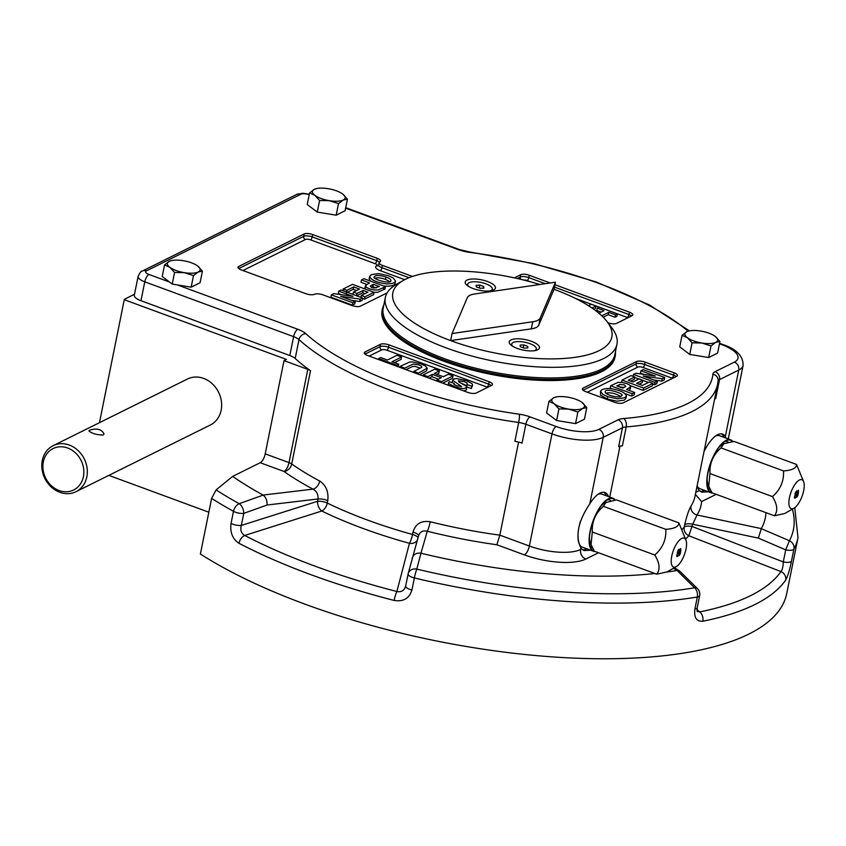 <?xml version="1.0" encoding="UTF-8"?>
<svg xmlns="http://www.w3.org/2000/svg" width="846" height="846" viewBox="0 0 846 846"><rect width="100%" height="100%" fill="white"/><g stroke="black" fill="none" stroke-linecap="round" stroke-linejoin="round"><path stroke-width="1.27" d="M171.611 260.557L169.285 261.34A16.698 5.795 -168.6 0 1 171.928 260.494A16.698 5.795 -168.6 0 1 183.212 260.674A16.698 5.795 -168.6 0 1 197.055 265.559A16.698 5.795 -168.6 0 1 197.689 266.014L202.416 271.154L200.079 282.744L191.154 287.175L172.214 284.076L169.538 282.035L148.928 274.442A6.419 2.464 110.2 0 0 144.772 281.824L140.965 300.711L289.797 355.532L293.604 336.645L144.772 281.824A12.838 4.452 11.4 0 1 138.12 276.335C139.897 272.56 141.282 270.805 142.297 271.069A6.419 5.499 -116.4 0 1 146.337 270.921L300.869 194.22A6.419 5.499 -116.4 0 0 296.83 194.369L142.297 271.069M202.416 271.154L198.228 272L193.491 275.585L191.154 287.175M193.491 275.585L184.301 272.655L174.562 272.465L172.214 284.076M197.139 265.623L197.689 266.014A16.698 5.795 11.4 0 1 198.228 272A16.698 5.795 -168.6 0 1 184.301 272.655A16.698 5.795 -168.6 0 1 169.835 267.325A16.698 5.795 -168.6 0 1 169.285 261.34L164.547 264.925L162.21 276.515L169.538 282.035M177.29 284.891L297.771 329.263A19.257 6.683 11.4 0 1 305.85 333.705A218.289 75.738 11.4 0 0 519.275 414.202A19.257 6.683 11.4 0 1 530.019 416.877L556.16 426.5A6.419 2.464 110.2 0 0 551.994 433.882L525.852 424.248L522.045 443.135A12.838 4.452 11.4 0 0 514.886 441.358L518.693 422.471A224.708 77.959 11.4 0 1 298.998 339.606L295.191 358.493A12.838 4.452 11.4 0 0 289.797 355.532M691.013 506.056C688.834 509.81 686.73 516.049 684.689 524.774A7.709 2.675 -168.6 0 1 692.726 524.213L696.998 515.003A7.709 7.159 32.5 0 1 691.013 506.056A224.708 77.959 11.4 0 0 695 496.306L717.62 384.158A224.708 77.959 11.4 0 1 626.209 426.913L622.402 445.8A12.838 4.452 11.4 0 0 618.627 446.677L622.434 427.79L603.219 437.329L589.831 503.751A30.816 11.802 110.2 0 1 604.932 492.531A30.816 11.802 110.2 0 1 608.475 496.57M615.412 351.809A118.778 41.211 -168.6 0 1 615.201 356.134A118.778 41.211 -168.6 0 1 443.79 359.941A118.778 41.211 -168.6 0 1 382.339 309.181A118.778 41.211 -168.6 0 1 383.809 305.11M708.673 357.541L717.598 353.11L719.935 341.52L715.748 342.366L711.01 345.951L708.673 357.541L689.744 354.421L679.729 346.881L682.066 335.291L686.804 331.706A16.698 5.795 -168.6 0 1 689.448 330.86A16.698 5.795 -168.6 0 1 700.731 331.05A16.698 5.795 -168.6 0 1 714.574 335.936A16.698 5.795 -168.6 0 1 715.208 336.38L719.935 341.52M336.179 215.191L345.094 210.76L347.431 199.17L343.254 200.016L338.516 203.6L336.179 215.191L317.25 212.082L307.235 204.531L309.573 192.941L314.86 195.341A16.698 5.795 -168.6 0 1 314.31 189.356A16.698 5.795 -168.6 0 1 316.954 188.51A16.698 5.795 -168.6 0 1 328.237 188.7A16.698 5.795 -168.6 0 1 342.08 193.586A16.698 5.795 -168.6 0 1 342.704 194.03L347.431 199.17M575.534 423.624L584.459 419.193L586.796 407.603L582.608 408.449L577.871 412.034L575.534 423.624L556.605 420.504L546.601 412.964L548.938 401.374L553.675 397.789A16.698 5.795 -168.6 0 1 556.308 396.943A16.698 5.795 -168.6 0 1 567.603 397.134A16.698 5.795 -168.6 0 1 581.435 402.009A16.698 5.795 -168.6 0 1 582.069 402.463L586.796 407.603M242.939 270.53L305.427 239.513A3.849 1.332 -168.6 0 1 310.556 239.862L375.106 263.645A3.849 1.332 -168.6 0 1 376.66 265.76A8.989 3.12 -168.6 0 0 380.298 270.688A2.57 0.983 110.2 0 0 381.958 267.738A6.419 2.231 -168.6 0 1 378.638 264.999L379.114 262.63A6.419 2.231 11.4 0 1 379.843 261.858A6.419 2.231 11.4 0 0 380.573 261.076A6.419 2.231 11.4 0 0 377.253 258.326L312.692 234.543A6.419 2.231 11.4 0 0 304.158 233.972L238.773 266.427A6.419 2.231 11.4 0 0 238.043 267.199A6.419 2.231 11.4 0 0 241.364 269.948L305.924 293.731A6.419 2.231 11.4 0 0 314.469 294.302A6.419 2.231 11.4 0 1 323.003 294.873L351.936 305.533A6.419 2.231 11.4 0 0 360.481 306.115L387.13 292.885M379.114 262.63A6.419 2.231 11.4 0 0 382.434 265.38L411.378 276.039A6.419 2.231 11.4 0 1 412.393 276.462M583.084 388.113L636.583 361.559A6.419 2.231 11.4 0 1 645.117 362.141L674.061 372.8A6.419 2.231 11.4 0 1 677.382 375.539A6.419 2.231 11.4 0 1 676.652 376.322L623.164 402.876A6.419 2.231 11.4 0 1 614.619 402.294L585.686 391.635A6.419 2.231 11.4 0 1 582.365 388.896A6.419 2.231 11.4 0 1 583.084 388.113L582.725 389.9M389.001 344.882L489.178 381.789A6.419 2.231 11.4 0 1 492.499 384.528A6.419 2.231 11.4 0 1 491.78 385.311L476.319 392.978A6.419 2.231 11.4 0 1 467.785 392.407L367.608 355.51A6.419 2.231 11.4 0 1 364.288 352.761A6.419 2.231 11.4 0 1 365.017 351.978L380.467 344.311A6.419 2.231 11.4 0 1 389.001 344.882L388.526 347.251L488.702 384.147A6.419 2.231 -168.6 0 1 491.304 385.543M382.339 309.181L382.096 310.366A118.778 41.211 11.4 0 0 443.547 361.126A118.778 41.211 11.4 0 0 614.957 357.319L615.201 356.134M554.965 284.732L629.445 312.163A6.419 2.231 11.4 0 1 632.776 314.913A6.419 2.231 11.4 0 1 632.047 315.695L616.586 323.362A6.419 2.231 11.4 0 1 608.052 322.791L607.946 322.749M514.347 277.869L520.734 274.696A6.419 2.231 11.4 0 1 529.279 275.267L550.186 282.976M728.269 438.937L743.105 365.387A38.525 13.367 11.4 0 1 738.738 370.072L719.512 379.611L715.705 398.498A12.838 4.452 11.4 0 0 714.542 399.407M418.009 537.686A7.709 2.675 11.4 0 0 412.52 534.471A7.709 1.438 -74.6 0 1 409.453 543.312A231.074 80.169 -168.6 0 1 321.797 511.026A7.709 4.325 115.9 0 0 327.286 503.074A7.709 2.675 11.4 0 0 317.546 501.308A7.709 4.431 -107.5 0 0 321.797 511.026L244.716 535.455C241.205 533.35 240.084 529.998 241.332 525.419A7.709 2.675 -168.6 0 1 231.053 523.378C229.901 532.388 232.544 539.029 238.984 543.301A7.709 4.611 -62.6 0 1 244.716 535.455A327.487 113.618 11.4 0 0 396.89 591.513A7.709 1.079 104.4 0 0 394.12 600.438C403.352 601.918 409.284 598.439 411.928 590.011A7.709 2.675 -168.6 0 1 405.678 586.035A7.709 2.675 -168.6 0 1 405.689 585.961C404.377 590.508 401.438 592.359 396.89 591.513L409.453 543.312A7.709 6.662 -165.5 0 0 417.247 540.308M405.668 586.088L408.11 573.979A7.709 2.675 11.4 0 0 414.36 577.955A333.853 115.828 11.4 0 0 697.326 597.012A7.709 2.675 11.4 0 0 699.642 595.647A7.709 7.709 0 0 0 697.516 588.657L697.516 588.657A7.709 4.579 134.8 0 0 694.587 587.801L677.096 570.458L679.539 570.944L697.516 588.657M791.475 561.131A7.709 2.675 -168.6 0 1 783.28 561.924C783.153 566.566 782.381 569.781 780.964 571.579A7.709 7.149 34.8 0 1 785.659 580.113C787.721 576.39 789.656 570.067 791.475 561.131L793.908 549.075A333.853 115.828 11.4 0 0 797.99 537.77L786.759 593.437A333.853 115.828 11.4 0 1 554.965 657.067A333.853 115.828 11.4 0 1 200.396 554.024L211.627 498.357L216.111 489.897L232.661 476.393A297.908 103.349 11.4 0 0 263.064 495.058L312.999 489.136C316.69 491.177 318.36 494.455 318.011 498.971L317.546 501.308L241.332 525.419L243.764 513.374A7.709 4.293 -109.7 0 0 239.207 503.687L263.148 495.111C265.972 497.353 267.273 500.652 267.061 505.02L318.011 498.971A7.709 2.675 -168.6 0 1 327.762 500.737C328.787 491.917 326.112 485.35 319.746 481.046A7.709 4.695 -62.1 0 1 312.999 489.136A232.417 80.634 11.4 0 1 284.013 471.476A7.709 5.689 125.3 0 0 291.711 463.978A7.709 2.675 11.4 0 0 289.004 462.625A7.709 2.95 -69.8 0 1 284.013 471.476L260.219 462.72L232.661 476.393M699.642 595.647L697.22 607.703A7.709 2.675 -168.6 0 1 694.894 609.067C693.868 617.622 696.512 621.683 702.825 621.228A7.709 5.562 -101.3 0 0 699.705 611.912L697.241 611.457M758.354 538.109L785.712 549.868A7.709 2.675 11.4 0 0 793.908 549.075A7.709 7.191 -152 0 0 789.413 540.742L785.712 549.868L783.28 561.924L692.261 526.55A7.709 2.675 11.4 0 0 684.224 527.111A7.709 7.085 -138.3 0 0 688.845 535.751L692.726 524.213L758.354 538.109L761.305 528.665L789.413 540.742A327.772 113.713 11.4 0 0 792.385 509.123M695.391 494.402L701.598 501.583A232.417 80.634 11.4 0 1 696.998 515.003L761.315 528.613A297.908 103.349 11.4 0 0 765.979 512.665M590.635 550.207L584.11 550.545L581.636 548.969A30.816 11.802 110.2 0 1 580.906 547.986C575.09 536.142 578.061 521.4 589.831 503.751M577.374 299.399L582.334 300.965L582.133 301.948M582.334 300.965L581.287 301.483M588.478 305.702L591.354 304.285L595.996 305.998L595.521 308.356L593.744 309.234M595.996 305.998L591.967 307.997M385.469 286.625L378.236 289.935L374.376 290.03L369.469 288.846L366.54 287.407L365.43 285.61L369.565 282.913L361.454 279.931L363.939 278.694L385.469 286.625L384.993 288.994L377.76 292.293L374.027 292.409M365.292 289.078L364.954 287.968L365.958 286.921M382.529 288.084L384.993 288.994M361.454 279.931L360.978 282.289L366.688 284.393M385.966 277.054C379.315 274.961 375.413 274.918 374.239 276.917C371.267 278.546 391.381 285.123 390.905 280.523C391.169 279.54 389.53 278.387 385.966 277.054L385.49 279.413C380.668 277.742 377.136 277.361 374.905 278.26M388.367 275.743L393.327 278.048L395.537 281.073C394.775 283.008 391.74 283.949 386.421 283.886C376.502 282.458 370.908 279.963 369.639 276.399L371.415 274.643L378.68 273.565L388.367 275.743M389.752 281.559L385.49 279.413M624.274 387.436L619.378 386.844M622.878 388.134L625.85 386.368L624.168 384.845L619.896 384.465L616.787 385.882L622.878 388.134M629.678 387.838L630.196 389.149L628.938 390.366M610.643 385.765L617.866 382.466L621.736 382.371L626.643 383.555L629.561 384.983L630.682 386.791L626.548 389.477L634.659 392.47L632.173 393.697L610.643 385.765L610.167 388.134L611.743 388.716M632.173 393.697L631.698 396.065L625.289 393.697M634.659 392.47L634.183 394.828L631.698 396.065M610.135 395.346C616.787 397.44 620.7 397.483 621.873 395.484C624.834 393.845 604.721 387.267 605.207 391.878C604.932 392.851 606.582 394.014 610.135 395.346M607.745 396.658L602.775 394.352L600.565 391.328C601.337 389.393 604.372 388.451 609.68 388.504C619.61 389.943 625.205 392.438 626.474 396.002L624.697 397.757L617.421 398.836L607.745 396.658L607.269 399.016L600.491 395.061L600.565 391.328M626.474 396.002L625.987 398.36L624.221 400.116L616.946 401.194L607.269 399.016M466.876 385.765L461.324 383.238M466.981 387.415L463.64 388.61L459.621 388.134L454.714 386.675L449.163 383.809L448.623 382.582L449.416 381.705L454.154 383.375L454.154 384.475L456.681 385.744L461.673 386.601L452.705 380.309L453.615 379.061L456.565 378.553L466.358 380.679L472.026 383.65L472.618 385.089L471.846 386.136L467.108 384.581L467.14 383.153L464.327 381.652L458.257 380.785L459.209 382.159L466.463 386.241L466.506 389.773L463.83 390.947M448.137 385.173L448.623 382.582M467.108 384.581L466.717 386.548M471.846 386.136L471.359 388.494L466.632 386.95M455.063 385.057L454.524 384.761M452.229 382.699L452.695 379.97M472.618 385.089L471.359 388.494M454.154 383.375L453.974 384.264M396.943 355.299L401.596 357.012L392.047 361.75L398.815 364.235L396.859 365.208L378.691 358.514L380.647 357.541L387.405 360.036L396.943 355.299M378.691 358.514L378.49 359.518M396.859 365.208L396.658 366.212M398.815 364.235L398.075 366.73M401.596 357.012L401.11 359.37L394.511 362.648M400.105 366.403L409.475 362.088L412.298 361.887L420.705 363.865L425.316 365.895L427.198 368.147L418.421 373.149L413.768 371.436L421.773 367.333L421.498 366.244L418.865 364.901L413.303 364.066L404.758 368.116L400.105 366.403L399.904 367.407M404.758 368.116L404.557 369.12M420.377 368.158L415.016 366.371L412.827 366.424L405.974 369.639M413.768 371.436L413.567 372.441M427.198 368.147L426.564 370.855L419.637 374.672M418.421 373.149L418.22 374.154M448.348 374.228L452.991 375.941L441.496 381.652L436.843 379.939L441.379 377.686L432.369 374.366L427.833 376.618L423.18 374.905L434.685 369.194L439.328 370.908L434.315 373.403L443.336 376.713L448.348 374.228M439.328 370.908L438.852 373.276L436.779 374.302M423.18 374.905L422.979 375.91M427.833 376.618L427.632 377.623M432.369 374.366L431.894 376.734L429.049 378.141M438.44 379.145L431.894 376.734M436.843 379.939L436.642 380.933M441.496 381.652L441.295 382.646M452.991 375.941L452.515 378.31L442.712 383.175M75.981 491.685L210.305 425.02A25.676 21.985 -116.4 0 0 221.366 401.163A25.676 21.985 -116.4 0 0 203.643 378.405A25.676 21.985 -116.4 0 0 187.474 379.008L53.139 445.673A25.676 21.985 -116.4 0 0 42.3 460.478A25.676 21.985 -116.4 0 0 51.183 486.936A25.676 21.985 -116.4 0 0 75.981 491.685A25.676 21.985 -116.4 0 0 84.251 458.902A25.676 21.985 -116.4 0 0 53.139 445.673M103.117 435.045L104.037 433.924C101.668 429.239 96.909 427.97 89.761 430.128L88.925 430.878C91.717 433.469 96.455 434.855 103.117 435.045M108.838 475.378L208.835 512.211M295.191 358.493A224.708 77.959 -168.6 0 0 310.514 370.717A7.709 2.675 -168.6 0 0 307.807 369.364L289.004 462.625L265.21 453.858L284.013 360.597L286.392 359.423L124.267 299.695L99.468 422.683M796.689 494.159L798.434 490.151C798.55 493.757 797.937 496.137 796.583 497.289L796.689 494.159M789.424 497.734A15.408 5.901 110.2 0 0 794.003 508.203A15.408 5.901 110.2 0 0 802.093 496.232A15.408 5.901 110.2 0 0 803.7 481.882A15.408 5.901 110.2 0 0 796.572 482.347A15.408 5.901 110.2 0 0 789.424 497.734M795.43 497.289L795.557 497.86C794.246 498.484 794.098 497.617 795.124 495.27L795.05 493.641L796.858 491.357C795.166 492.943 794.87 494.022 795.991 494.593L795.896 495.1C794.479 496.655 794.394 497.406 795.652 497.374L794.658 498.178M794.997 493.916L795.177 494.73L795.991 494.593M794.447 497.036L795.652 497.374M680.628 548.557L680.618 550.746M679.539 554.796L678.799 555.621M679 552.565L680.755 548.557C680.871 552.174 680.247 554.553 678.894 555.706L679 552.565M803.7 481.882L796.541 464.454L734.074 441.443L723.816 443.727L721.035 447.915C713.115 454.831 709.434 463.386 709.984 473.58L708.726 486.175L711.983 492.774L774.45 515.785C778.056 511.016 777.389 504.618 772.451 496.591L709.984 473.58M656.771 574.201C660.377 569.432 659.711 563.024 654.772 555.008C662.682 548.092 666.362 539.537 665.813 529.342L603.346 506.331C595.436 513.236 591.756 521.792 592.306 531.997L591.047 544.581L594.304 551.19L656.771 574.201L667.018 571.917L676.324 566.609A15.408 5.901 110.2 0 0 684.414 554.648A15.408 5.901 110.2 0 0 686.021 540.298A15.408 5.901 110.2 0 0 678.883 540.753A15.408 5.901 110.2 0 0 671.745 556.15A15.408 5.901 110.2 0 0 676.324 566.609M665.813 529.342C674.431 528.75 678.778 526.593 678.852 522.87L686.021 540.298M512.687 346.268A12.563 4.357 -168.6 0 1 511.703 344.026A12.563 4.357 -168.6 0 1 513.131 342.503A12.563 4.357 -168.6 0 1 527.428 342.852A12.563 4.357 -168.6 0 1 536.322 348.996A12.563 4.357 -168.6 0 1 534.545 350.678M511.703 344.026L511.502 344.999A12.563 4.357 11.4 0 0 511.481 345.464M535.973 350.403A12.563 4.357 11.4 0 0 536.131 349.958L536.322 348.996M520.301 346.691L524.16 348.108L527.872 347.928L527.724 346.342L523.864 344.914L520.153 345.094L520.301 346.691M493.683 289.956A15.408 5.351 -168.6 0 1 478.963 290.21A15.408 5.351 -168.6 0 1 465.903 284.15A15.408 5.351 -168.6 0 1 481.385 279.793A15.408 5.351 -168.6 0 1 493.969 289.808A15.408 5.351 -168.6 0 1 493.683 289.956M491.96 290.58A12.563 4.357 11.4 0 0 492.118 290.146L492.309 289.173A12.563 4.357 -168.6 0 1 490.532 290.855M468.673 286.445A12.563 4.357 -168.6 0 1 467.69 284.214L467.489 285.176A12.563 4.357 11.4 0 0 467.468 285.641M537.696 349.779A15.408 5.351 -168.6 0 1 522.976 350.033A15.408 5.351 -168.6 0 1 509.916 343.973A15.408 5.351 -168.6 0 1 525.398 339.616A15.408 5.351 -168.6 0 1 537.993 349.631A15.408 5.351 -168.6 0 1 537.696 349.779M467.33 297.676L452.06 333.536L532.726 321.766A23.614 8.196 11.4 0 0 540.203 318.054L555.473 282.204L474.807 293.964A23.614 8.196 11.4 0 0 467.33 297.676M555.473 282.204L554.045 289.279A111.714 38.757 -168.6 0 1 606.91 321.406A111.714 38.757 -168.6 0 1 572.615 357.657A111.714 38.757 -168.6 0 1 450.632 340.61L531.299 328.851A23.614 8.196 11.4 0 0 538.775 325.139L554.045 289.279M452.06 333.536L450.632 340.61A111.714 38.757 -168.6 0 1 403.426 280.375A111.714 38.757 -168.6 0 1 539.801 284.489M606.91 321.406L611.732 327.688A118.133 40.989 -168.6 0 1 616.956 344.206A118.133 40.989 -168.6 0 1 493.049 361.031A118.133 40.989 -168.6 0 1 385.342 297.506A118.133 40.989 -168.6 0 1 396.552 284.298L403.426 280.375M616.956 344.206L614.809 354.823A118.133 40.989 -168.6 0 1 444.33 358.619A118.133 40.989 -168.6 0 1 383.206 308.124L385.342 297.506M677.752 555.695L676.874 556.52M678.09 552.924L677.286 553.918M676.758 555.452L677.096 556.002M679.052 549.191L677.858 550.566M677.308 552.322L677.614 553.147M677.646 556.192L676.969 556.594M677.868 556.277C676.567 556.89 676.419 556.034 677.435 553.675L677.36 552.047L679.179 549.773C677.477 551.359 677.191 552.438 678.312 553.009L678.206 553.506C676.789 555.061 676.715 555.822 677.974 555.78L677.868 556.277M678.83 553.474L679.01 555.082M679.253 552.438L679.105 555.188L680.565 549.096L679.031 552.364M589.44 537.379A23.117 8.851 110.2 0 0 590.244 542.371L591.047 544.581M678.852 522.87L616.385 499.859L604.784 502.905A23.117 8.851 110.2 0 0 600.935 506.183M606.138 502.133L603.346 506.331M654.772 555.008L592.306 531.997M316.637 188.584L314.31 189.356L309.573 192.941M342.165 193.639L342.704 194.03A16.698 5.795 11.4 0 1 343.254 200.016A16.698 5.795 -168.6 0 1 329.327 200.671L319.587 200.481L317.25 212.082M556.002 397.007L553.675 397.789A16.698 5.795 -168.6 0 0 554.215 403.775L548.938 401.374M581.53 402.072L582.069 402.463A16.698 5.795 11.4 0 1 582.608 408.449A16.698 5.795 -168.6 0 1 568.681 409.104A16.698 5.795 -168.6 0 1 554.215 403.775L558.942 408.914L556.605 420.504M689.13 330.934L686.804 331.706A16.698 5.795 -168.6 0 0 687.354 337.691L682.066 335.291M714.659 335.989L715.208 336.38A16.698 5.795 11.4 0 1 715.748 342.366A16.698 5.795 -168.6 0 1 701.82 343.021A16.698 5.795 -168.6 0 1 687.354 337.691L692.081 342.831L689.744 354.421M697.136 485.741A30.816 11.802 110.2 0 0 699.314 490.564L701.799 492.129L708.324 491.801M677.096 570.458L677.001 570.468A297.908 103.349 -168.6 0 1 666.775 572.055M654.92 573.514A297.908 103.349 -168.6 0 1 420.959 553.221L416.782 569.094A7.709 6.504 -165.7 0 0 408.195 573.599L408.195 573.599A7.709 6.504 -165.7 0 0 408.121 573.916A7.709 2.675 11.4 0 0 408.11 573.979A7.709 7.709 0 0 1 408.195 573.599L418.527 535.92M723.933 437.34A30.816 11.802 110.2 0 0 723.119 435.679A30.816 11.802 110.2 0 0 721.448 433.861M700.319 491.41A30.816 11.802 110.2 0 0 704.401 490.352M715.695 435.923A28.246 10.818 -69.8 0 1 719.502 435.711L730.637 439.804A28.246 10.818 -69.8 0 1 732.837 441.549M712.818 493.081A28.246 10.818 -69.8 0 1 711.105 492.827L699.97 488.724A28.246 10.818 -69.8 0 1 697.21 486.09M726.069 438.133L725.339 436.494A30.816 11.802 110.2 0 0 722.621 434.114A30.816 11.802 110.2 0 0 704.009 451.637M711.01 345.951L701.82 343.021L692.081 342.831M606.825 500.092A25.391 9.729 -69.8 0 1 610.696 500.589M592.443 547.827A25.391 9.729 -69.8 0 1 589.979 545.839M707.129 478.963A23.117 8.851 110.2 0 0 707.933 483.965L708.726 486.175M723.816 443.727L722.473 444.488A23.117 8.851 110.2 0 0 718.614 447.777M724.504 441.686A25.391 9.729 -69.8 0 1 728.374 442.183M710.132 489.411A25.391 9.729 -69.8 0 1 707.658 487.423M420.832 553.189C416.221 552.702 413.303 554.447 412.076 558.434M696.998 609.427L699.705 611.912A327.487 113.618 11.4 0 0 780.964 571.579L688.845 535.751A231.074 80.169 -168.6 0 1 685.567 539.05M418.506 535.994C419.838 531.848 422.757 530.262 427.272 531.225A7.709 0.962 104.1 0 0 430.223 521.749C421.202 520.396 415.46 523.864 412.996 532.134L412.52 534.471A224.708 77.959 11.4 0 1 327.286 503.074L327.762 500.737M265.21 453.858A7.709 2.95 -69.8 0 1 260.219 462.72M586.722 548.768A30.816 11.802 -69.8 0 1 582.64 549.815M603.769 492.266A30.816 11.802 -69.8 0 1 606.244 495.745M598.006 494.339A28.246 10.818 -69.8 0 1 601.823 494.117L612.948 498.22A28.246 10.818 -69.8 0 1 615.158 499.965M595.129 551.497A28.246 10.818 -69.8 0 1 593.427 551.232L582.291 547.14A28.246 10.818 -69.8 0 1 580.557 520.893M518.587 442.088L499.827 535.148L496.888 544.761L524.393 554.881A46.223 16.042 -168.6 0 0 585.855 559.026L598.513 552.745M307.807 369.364L284.013 360.597M134.503 294.292L125.071 298.966A7.709 2.675 11.4 0 0 124.267 299.695M138.12 276.335L134.313 295.222A12.838 4.452 11.4 0 0 140.965 300.711M577.871 412.034L568.681 409.104L558.942 408.914M619.991 446.191L609.744 497.036M43.336 461.895A23.117 19.786 -116.4 0 0 69.679 491.367A23.117 19.786 -116.4 0 0 77.102 454.556A23.117 19.786 -116.4 0 0 43.336 461.895M677.487 553.136L678.312 553.009M676.969 555.991L677.974 555.78M593.427 551.232A28.246 10.818 -69.8 0 1 591.354 526.127A28.246 10.818 -69.8 0 1 608.422 498.759A28.246 10.818 -69.8 0 1 612.948 498.22M594.167 550.958A27.781 10.638 -69.8 0 1 590.487 547.373A27.781 10.638 -69.8 0 1 593.205 521.051A27.781 10.638 -69.8 0 1 608.211 499.256A27.781 10.638 -69.8 0 1 608.337 499.193A27.781 10.638 -69.8 0 1 614.672 500.007M794.003 508.203L784.707 513.511L774.45 515.785M772.451 496.591C780.372 489.686 784.052 481.131 783.502 470.926L721.035 447.915M796.541 464.454C796.456 468.176 792.11 470.334 783.502 470.926M798.307 490.151L798.296 492.33M797.218 496.391L796.488 497.215M796.742 490.775L796.858 491.357M796.636 491.272L795.536 492.161M795.769 494.519L795.896 495.1M795.674 495.016L794.976 495.513M795.335 497.786L794.553 498.114M796.52 495.058L796.699 496.676M796.932 494.032L796.784 496.782L798.243 490.691L796.71 493.948M711.105 492.827A28.246 10.818 -69.8 0 1 709.033 467.722A28.246 10.818 -69.8 0 1 726.111 440.343A28.246 10.818 -69.8 0 1 730.637 439.804M711.846 492.552A27.781 10.638 -69.8 0 1 708.165 488.967A27.781 10.638 -69.8 0 1 710.883 462.635A27.781 10.638 -69.8 0 1 725.889 440.84A27.781 10.638 -69.8 0 1 726.016 440.777A27.781 10.638 -69.8 0 1 732.35 441.601M480.147 288.285L483.859 288.116L483.711 286.519L479.851 285.091L476.139 285.271L476.287 286.868L480.147 288.285M483.383 288.137L483.711 286.519M479.27 287.968L479.851 285.091M467.69 284.214A12.563 4.357 -168.6 0 1 469.118 282.68A12.563 4.357 -168.6 0 1 483.415 283.029A12.563 4.357 -168.6 0 1 492.309 289.173M527.396 347.96L527.724 346.342M523.283 347.791L523.864 344.914M174.562 272.465L169.835 267.325L164.547 264.925M338.516 203.6L329.327 200.671A16.698 5.795 -168.6 0 1 314.86 195.341L319.587 200.481M598.883 313.221L604.055 310.651L597.287 308.156L599.243 307.193L617.411 313.887L615.465 314.849L608.708 312.364L601.792 315.801M608.708 312.364L608.232 314.723L603.23 317.208M615.465 314.849L614.989 317.218L608.232 314.723M617.411 313.887L616.935 316.245L614.989 317.218M597.287 308.156L596.811 310.524L601.125 312.111M338.802 291.172L341.097 290.03L362.627 297.961L360.227 299.156L340.779 296.343L355.204 301.652L352.909 302.794L331.378 294.863L333.853 293.625L352.941 296.375L338.802 291.172L338.326 293.53L341.625 294.746M331.378 294.863L330.902 297.221L352.433 305.152L352.909 302.794M355.204 301.652L354.717 304.01L352.433 305.152M360.227 299.156L359.751 301.514L351.65 300.341M362.627 297.961L362.151 300.33L359.751 301.514M343.212 288.983L352.518 284.362L374.048 292.293L364.975 296.798L361.316 295.444L367.904 292.177L363.146 290.432L357.023 293.467L353.364 292.124L359.487 289.078L353.691 286.942L346.881 290.326L343.212 288.983L342.873 290.686M346.881 290.326L346.532 292.039M353.691 286.942L353.216 289.311L346.405 292.695M356.557 290.538L353.216 289.311M353.364 292.124L352.909 294.387M357.023 293.467L356.568 295.73M363.146 290.432L362.67 292.79L356.547 295.836M364.964 293.636L362.67 292.79M361.316 295.444L360.935 297.348M364.975 296.798L364.499 299.156L362.532 298.437M374.048 292.293L373.572 294.662L364.499 299.156M376.259 287.915L372.748 286.625L371.362 287.323M379.325 286.508L373.223 284.267L370.231 286.117L371.933 287.555L374.26 288.074L379.325 286.508M373.223 284.267L372.748 286.625M395.537 281.073L395.061 283.431C394.342 285.662 390.619 286.53 383.883 286.043M370.347 281.062L369.163 278.757L369.639 276.399M652.89 383.418L643.595 388.028L622.064 380.097L631.127 375.603L634.796 376.946L628.208 380.214L632.956 381.969L639.079 378.923L642.749 380.277L636.615 383.312L642.41 385.448L649.231 382.064L652.89 383.418L652.414 385.776L643.119 390.397L630.333 385.681M634.796 376.946L634.32 379.315L630.661 381.123M642.749 380.277L642.273 382.635L639.079 384.221M657.31 381.229L655.016 382.36L633.485 374.429L635.885 373.245L655.333 376.058L640.908 370.749L643.203 369.607L664.734 377.538L662.259 378.765L643.172 376.015L657.31 381.229L656.834 383.587L654.54 384.729L652.763 384.073M648.417 382.466L642.727 380.372M638.963 378.987L634.701 377.411M643.986 374.418L640.433 373.107L640.908 370.749M664.734 377.538L664.258 379.896L661.784 381.134L654 380.013M662.259 378.765L661.784 381.134M633.485 374.429L633.104 376.322M655.016 382.36L654.54 384.729M622.064 380.097L621.609 382.35M643.595 388.028L643.119 390.397M620.721 396.499C615.222 393.284 610.273 392.184 605.873 393.2M619.209 384.719L618.69 386.59M309.213 194.728A6.419 2.231 11.4 0 0 300.869 194.22M146.337 270.921A6.419 2.231 11.4 0 0 148.928 274.442M556.16 426.5A32.106 11.135 11.4 0 0 598.841 429.377A6.419 5.499 63.6 0 1 603.219 437.329A38.525 13.367 11.4 0 1 551.994 433.882L529.385 546.03A7.709 2.95 -69.8 0 1 524.393 554.881M618.066 419.838A6.419 5.499 -116.4 0 1 622.434 427.79A12.838 4.452 11.4 0 1 626.209 426.913A6.419 3.849 -94.7 0 0 623.714 418.516A19.257 6.683 11.4 0 0 618.066 419.838L598.841 429.377M623.714 418.516A218.289 75.738 11.4 0 0 712.914 374.239A19.257 6.683 11.4 0 1 715.134 371.658L734.36 362.12A32.106 11.135 11.4 0 0 721.395 344.491L719.481 343.783M689.056 330.945A6.419 5.097 130.2 0 0 687.491 330.712A19.257 6.683 11.4 0 0 688.084 331.188M687.491 330.712A218.289 75.738 11.4 0 0 469.699 252.383A19.257 6.683 11.4 0 1 458.246 249.612L345.633 208.137M231.053 523.378L233.485 511.333A333.853 115.828 -168.6 0 1 211.627 498.357M785.659 580.113A333.853 115.828 -168.6 0 1 702.825 621.228M694.894 609.067L697.326 597.012A7.709 5.34 80.5 0 0 694.587 587.801A327.772 113.713 11.4 0 1 416.782 569.094A7.709 0.74 -76.6 0 0 414.36 577.955L411.928 590.011M394.12 600.438A333.853 115.828 -168.6 0 1 238.984 543.301M216.111 489.897A327.772 113.713 -168.6 0 0 239.207 503.687A7.709 4.865 118.9 0 0 233.485 511.333A7.709 2.675 11.4 0 0 243.764 513.374L267.061 505.02M580.906 547.986L580.61 549.488A7.709 6.599 -116.4 0 0 585.855 559.026M430.223 521.749A224.708 77.959 -168.6 0 0 499.827 535.148L529.385 546.03A38.525 13.367 -168.6 0 0 580.61 549.488L581.636 548.969M540.203 318.054L538.775 325.139M532.726 321.766L531.299 328.851M716.202 494.328L701.598 501.583M699.314 490.564L695.814 492.298M673.427 568.269L677.001 570.468M496.888 544.761A232.417 80.634 -168.6 0 1 427.272 531.225L420.959 553.221M405.689 585.961L408.089 574.053M412.996 532.134A7.709 2.675 -168.6 0 1 418.548 535.793M310.514 370.717L291.711 463.978A224.708 77.959 11.4 0 0 319.746 481.046M684.689 524.774L684.224 527.111A224.708 77.959 11.4 0 1 682.066 529.353M734.36 362.12A6.419 5.499 -116.4 0 1 738.738 370.072L725.339 436.494M583.084 390.239L636.107 363.928A6.419 2.231 -168.6 0 1 644.641 364.499L673.585 375.159A2.57 0.983 -69.8 0 1 671.914 378.109A3.849 1.332 -168.6 0 1 672.538 378.363M674.061 372.8L673.585 375.159A6.419 2.231 -168.6 0 1 676.187 376.555M645.117 362.141L644.641 364.499A2.57 0.983 -69.8 0 1 642.981 367.45L671.914 378.109M636.583 361.559L636.107 363.928A2.57 2.2 -116.4 0 0 637.852 367.101A3.849 1.332 -168.6 0 1 642.981 367.45M587.261 392.216L637.852 367.101M369.184 356.092L381.747 349.853A2.57 2.2 63.6 0 1 379.991 346.67A6.419 2.231 -168.6 0 1 388.526 347.251A2.57 0.983 110.2 0 1 386.865 350.202L487.042 387.098A2.57 0.983 110.2 0 0 488.702 384.147L489.178 381.789M365.007 354.114L379.991 346.67L380.467 344.311M381.747 349.853A3.849 1.332 -168.6 0 1 386.865 350.202M487.042 387.098A3.849 1.332 -168.6 0 1 487.656 387.352M305.427 239.513A2.57 2.2 63.6 0 1 303.682 236.33L238.773 268.552M304.158 233.972L303.682 236.33A6.419 2.231 -168.6 0 1 312.216 236.912L312.692 234.543M310.556 239.862A2.57 0.983 110.2 0 0 312.216 236.912L376.777 260.684A6.419 2.231 -168.6 0 1 379.42 262.133M375.106 263.645A2.57 0.983 110.2 0 0 376.777 260.684L377.253 258.326M376.66 265.76A2.57 2.2 -116.4 0 0 378.247 265.718L378.638 264.999M380.298 270.688L404.705 279.688M382.434 265.38L381.958 267.738L409.02 277.71M517.308 278.514L520.258 277.054A6.419 2.231 -168.6 0 1 528.803 277.625L545.258 283.696M554.49 287.09L628.969 314.532A6.419 2.231 -168.6 0 1 631.571 315.928M575.026 298.226L627.309 317.483A2.57 0.983 110.2 0 0 628.969 314.532L629.445 312.163M529.279 275.267L528.803 277.625A2.57 0.983 -69.8 0 1 527.132 280.576L530.273 281.739M627.309 317.483A3.849 1.332 -168.6 0 1 627.922 317.736M523.388 279.952A3.849 1.332 -168.6 0 1 527.132 280.576M520.734 274.696L520.258 277.054A2.57 2.2 -116.4 0 0 520.819 279.328M238.413 268.203L238.773 266.427M530.019 416.877A6.419 2.464 110.2 0 0 525.852 424.248A12.838 4.452 11.4 0 0 518.693 422.471A6.419 0.994 98.1 0 0 519.275 414.202M717.62 384.158L718.117 380.742A6.419 6.017 -174.6 0 0 712.914 374.239M718.095 381.038A12.838 4.452 11.4 0 1 719.512 379.611A6.419 5.499 -116.4 0 0 715.134 371.658M305.85 333.705A6.419 5.213 132.3 0 0 298.998 339.606A12.838 4.452 11.4 0 0 293.604 336.645A6.419 2.464 110.2 0 1 297.771 329.263M743.105 365.387C743.222 355.933 736.327 348.933 722.421 344.375A6.419 2.464 110.2 0 0 721.395 344.491M458.246 249.612A6.419 2.464 110.2 0 1 459.272 249.496L469.329 251.918A6.419 1.227 97.3 0 1 469.699 252.383M411.209 276.875L411.378 276.039M364.658 353.765L365.017 351.978M171.928 260.494L171.4 260.6M794.785 507.685L797.99 537.77M365.43 285.61L364.954 287.968M630.196 389.149L630.682 386.791M316.954 188.51L316.425 188.616M556.308 396.943L555.78 397.049M689.448 330.86L688.919 330.966M697.104 611.341L697.22 607.703M674.336 567.751L679.539 570.944M722.421 344.375L719.565 343.317M469.329 251.918L534.355 263.762L596.197 281.961L649.4 304.951L689.437 330.871M309.298 194.284L302.91 193.226L296.83 194.369M459.272 249.496L345.718 207.672"/></g></svg>
